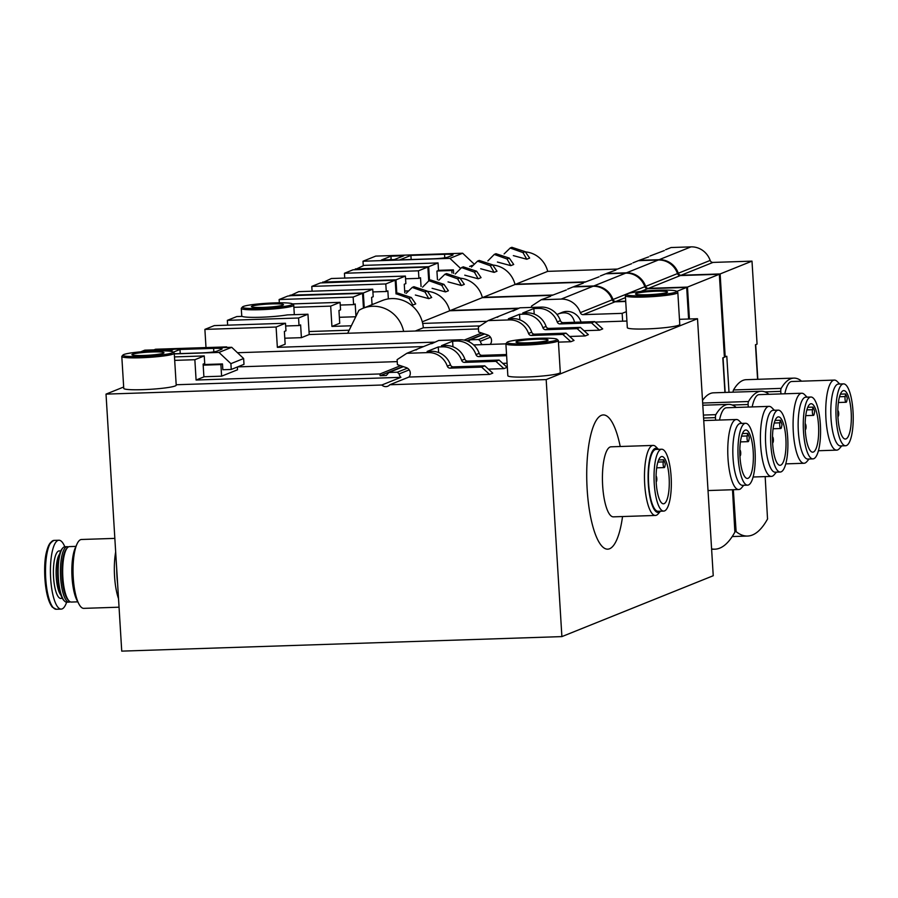 <?xml version="1.0" encoding="UTF-8"?>
<svg xmlns="http://www.w3.org/2000/svg" width="898" height="898" viewBox="0 0 898 898"><rect width="100%" height="100%" fill="white"/><g stroke="black" fill="none" stroke-linecap="round" stroke-linejoin="round"><path stroke-width="1.35" d="M484.774 365.823L492.778 373.119L489.59 374.399L481.586 367.102L484.774 365.823L453.299 366.867A2.919 2.795 68.1 0 1 450.482 364.869A19.857 18.981 68.1 0 0 431.332 351.309L427.122 351.455L438.28 346.965L442.478 346.83A19.857 18.981 -111.9 0 1 461.639 360.379A2.919 2.795 -111.9 0 0 464.457 362.377L495.921 361.344L499.108 360.053L507.112 367.349L503.935 368.629L495.921 361.344M499.108 360.053L467.645 361.097A2.919 2.795 68.1 0 1 464.827 359.099A19.857 18.981 68.1 0 0 445.666 345.539L441.457 345.685L452.614 341.195L456.813 341.06A19.857 18.981 -111.9 0 1 475.974 354.62A2.919 2.795 -111.9 0 0 478.791 356.607L506.607 355.698M431.635 343.732L438.695 340.477L460.001 339.781A19.857 18.981 68.1 0 1 479.162 353.341L475.974 354.62M433.285 342.654L406.839 353.296L397.107 359.66L397.421 364.644L406.266 367.619A5.837 5.579 -111.9 0 1 408.927 377.059L389.811 384.748A5.837 5.579 68.1 0 1 381.807 385.018L400.923 377.328L176.188 384.748M450.482 364.869L447.294 366.148A19.857 18.981 -111.9 0 0 428.144 352.588L406.839 353.296M447.294 366.148A2.919 2.795 -111.9 0 0 450.111 368.146L481.586 367.102M506.539 354.519L481.979 355.327A2.919 2.795 68.1 0 1 479.162 353.341M566.021 333.147L574.024 340.443L570.836 341.723L562.833 334.426L566.021 333.147L534.546 334.191A2.919 2.795 68.1 0 1 531.728 332.193A19.857 18.981 68.1 0 0 512.578 318.633L508.369 318.768L519.527 314.289L523.725 314.154A19.857 18.981 -111.9 0 1 542.886 327.703A2.919 2.795 -111.9 0 0 545.703 329.701L577.167 328.657L580.355 327.377L588.37 334.673L585.182 335.953L577.167 328.657M580.355 327.377L548.891 328.421A2.919 2.795 68.1 0 1 546.074 326.423A19.857 18.981 68.1 0 0 526.913 312.863L522.715 313.009L533.861 308.519L538.07 308.384A19.857 18.981 -111.9 0 1 557.22 321.944A2.919 2.795 -111.9 0 0 560.038 323.931L591.513 322.898L594.689 321.619L602.704 328.904L599.516 330.183L591.513 322.898M512.893 311.056L519.942 307.801L541.258 307.105A19.857 18.981 68.1 0 1 560.408 320.653L557.22 321.944M514.532 309.978L488.085 320.62L478.365 326.984L478.668 331.968L487.513 334.943A5.837 5.579 -111.9 0 1 490.173 344.383L505.888 343.867M531.728 332.193L528.552 333.472A19.857 18.981 -111.9 0 0 509.391 319.913L488.085 320.62M528.552 333.472A2.919 2.795 -111.9 0 0 531.369 335.47L562.833 334.426M594.689 321.619L563.226 322.651A2.919 2.795 68.1 0 1 560.408 320.653M574.585 322.281C572.419 314.053 567.143 311.202 558.758 313.739L557.029 314.547M558.758 313.739L562.159 312.369A14.604 13.953 68.1 0 1 581.028 322.068M656.18 481.811A2.919 0.808 88.1 0 0 656.191 481.811A2.919 0.808 88.1 0 0 656.82 479.038A2.919 0.808 88.1 0 0 656.079 476.052M663.678 459.776L663.274 461.898A3.502 0.977 88.1 0 0 663.263 465.624A3.502 0.977 88.1 0 0 664.217 467.589A3.502 0.977 88.1 0 0 664.924 466.275L665.328 464.165A23.651 6.567 88.1 0 0 663.678 459.776L658.661 459.944M227.643 325.166L227.351 320.35L236.758 316.567L242.191 316.388A26.278 2.537 176.5 0 0 260.802 317.252A26.278 2.537 176.5 0 0 287.394 314.895L307.958 314.221L309.204 334.527L478.477 328.937M409.23 369.875L399.139 373.927L397.32 372.21L388.901 372.49L386.286 375.487L380.112 375.69L380.011 373.95L196.09 380.022L194.855 359.716L174.695 360.379M399.139 373.927A5.837 5.579 -111.9 0 0 400.923 377.328M416.021 350.018L417.671 348.94M497.279 317.331L498.918 316.264M227.351 320.35L298.563 318.004L299.023 325.547L300.617 324.908L301.402 337.67L309.204 334.527M307.958 314.221L298.563 318.004M225.185 347.515L226.711 346.897L155.5 349.243L153.973 349.861M226.711 346.897L226.745 347.459M415.235 331.025L423.328 327.77L480.015 325.895M309.024 331.542L349.176 330.217M679.46 319.318L697.51 318.723L546.175 379.585L561.89 636.603L121.735 651.129L106.02 394.121L123.666 387.016M206.001 347.582L204.89 329.386L214.285 325.604L285.497 323.258L276.101 327.04L204.89 329.386M174.481 356.91L204.25 355.934L194.855 359.716M204.25 355.934L204.71 363.477L203.116 364.117L203.902 376.879L196.09 380.022M285.497 323.258L285.957 330.801L284.374 331.441L285.149 344.203L277.347 347.335L276.101 327.04M400.53 365.688L380.011 373.95M237.644 366.889L397.23 361.613M284.778 338.209L301.402 337.67M434.542 342.149L277.347 347.335M481.777 333.012L464.143 340.106M402.944 366.507L380.112 375.69M484.19 333.832L466.803 340.825M403.404 366.653L388.901 372.49M484.651 333.977L470.159 339.814L468.621 341.566M407.411 368.158L397.32 372.21M488.658 335.47L478.567 339.534L470.159 339.814M490.476 337.199L480.385 341.251L478.567 339.534M480.385 341.251A5.837 5.579 -111.9 0 0 482.17 344.652L473.639 344.933M347.694 333.259L358.863 310.371A30.947 29.578 68.1 0 1 362.983 308.306L382.099 300.617A30.947 29.578 68.1 0 1 423.328 327.77M595.228 322.09L626.916 321.046M106.02 394.121L381.807 385.018M389.811 384.748L546.175 379.585M489.59 374.399L408.927 377.059M123.004 355.002L121.915 356.225A26.278 2.537 -3.5 0 0 121.802 356.484L123.756 388.385A26.278 2.537 -3.5 0 0 142.816 389.665A26.278 2.537 -3.5 0 0 176.21 385.186L174.257 353.273A26.278 2.537 -3.5 0 0 174.122 353.037L172.887 351.96A25.11 2.425 -3.5 0 0 147.811 351.298A25.11 2.425 -3.5 0 0 123.004 355.002A25.11 2.425 -3.5 0 0 141.109 356.472A25.11 2.425 -3.5 0 0 172.887 351.96M570.836 341.723L558.444 342.127M423.519 346.583L237.476 352.723M482.17 344.652L490.173 344.383M362.983 308.306A30.947 29.578 68.1 0 1 403.629 331.407M285.665 325.985L299.023 325.547M507.078 342.329L505.989 343.552A26.278 2.537 -3.5 0 0 505.888 343.799L507.841 375.712A26.278 2.537 -3.5 0 0 526.902 376.992A26.278 2.537 -3.5 0 0 560.296 372.502L558.343 340.589A26.278 2.537 -3.5 0 0 558.208 340.353L556.973 339.276A25.11 2.425 -3.5 0 0 531.897 338.613A25.11 2.425 -3.5 0 0 507.078 342.329A25.11 2.425 -3.5 0 0 525.195 343.788A25.11 2.425 -3.5 0 0 556.973 339.276M626.568 294.275L625.479 295.498A26.278 2.537 -3.5 0 0 625.367 295.745L627.32 327.658A26.278 2.537 -3.5 0 0 646.38 328.937A26.278 2.537 -3.5 0 0 679.775 324.447L677.833 292.535A26.278 2.537 -3.5 0 0 677.687 292.299L676.463 291.221A25.11 2.425 -3.5 0 0 651.376 290.559A25.11 2.425 -3.5 0 0 626.568 294.275A25.11 2.425 -3.5 0 0 644.674 295.734A25.11 2.425 -3.5 0 0 676.463 291.221M561.89 636.603L713.236 575.73L697.51 318.723M620.226 446.508A67.159 18.645 88.1 0 0 596.193 420.455A67.159 18.645 88.1 0 0 587.977 499.266A67.159 18.645 88.1 0 0 609.562 548.768A67.159 18.645 88.1 0 0 622.538 516.541M625.367 295.745A26.278 2.537 -3.5 0 0 644.427 297.025A26.278 2.537 -3.5 0 0 677.833 292.535M647.144 294.746A16.063 1.549 -3.5 0 0 667.562 292.007A16.063 1.549 -3.5 0 0 651.432 291.435A16.063 1.549 -3.5 0 0 635.492 293.96A16.063 1.549 -3.5 0 0 647.144 294.746M505.888 343.799A26.278 2.537 -3.5 0 0 524.948 345.079A26.278 2.537 -3.5 0 0 558.343 340.589M527.665 342.8A16.063 1.549 -3.5 0 0 548.072 340.061A16.063 1.549 -3.5 0 0 531.953 339.489A16.063 1.549 -3.5 0 0 516.013 342.015A16.063 1.549 -3.5 0 0 527.665 342.8M121.802 356.484A26.278 2.537 -3.5 0 0 140.863 357.763A26.278 2.537 -3.5 0 0 174.257 353.273M143.579 355.485A16.063 1.549 -3.5 0 0 163.986 352.734A16.063 1.549 -3.5 0 0 147.867 352.162A16.063 1.549 -3.5 0 0 131.927 354.699A16.063 1.549 -3.5 0 0 143.579 355.485M242.482 306.948L241.394 308.171A26.278 2.537 -3.5 0 0 241.281 308.429A26.278 2.537 -3.5 0 0 260.341 309.709A26.278 2.537 -3.5 0 0 293.747 305.219A26.278 2.537 -3.5 0 0 293.601 304.983L292.378 303.906A25.11 2.425 -3.5 0 0 267.29 303.243A25.11 2.425 -3.5 0 0 242.482 306.948A25.11 2.425 -3.5 0 0 260.588 308.418A25.11 2.425 -3.5 0 0 292.378 303.906M263.058 307.419A16.063 1.549 -3.5 0 0 283.476 304.68A16.063 1.549 -3.5 0 0 267.346 304.108A16.063 1.549 -3.5 0 0 251.418 306.645A16.063 1.549 -3.5 0 0 263.058 307.419M653.115 445.419L611.055 446.811A35.033 9.732 88.1 0 0 602.491 482.147A35.033 9.732 88.1 0 0 613.368 516.844L655.428 515.452A35.033 9.732 88.1 0 0 656.393 515.25A35.033 9.732 88.1 0 0 658.189 513.869L660.479 511.198A32.115 8.924 88.1 0 1 659.02 512.253A32.115 8.924 88.1 0 1 648.098 477.916A32.115 8.924 88.1 0 1 658.436 449.337L655.978 446.822A35.033 9.732 88.1 0 0 653.115 445.419A35.033 9.732 88.1 0 0 644.54 480.756A35.033 9.732 88.1 0 0 655.428 515.452M661.658 449.225L656.045 449.415A30.947 8.598 88.1 0 0 648.479 480.632A30.947 8.598 88.1 0 0 658.088 511.276L663.701 511.097A30.947 8.598 88.1 0 0 664.565 510.906A30.947 8.598 88.1 0 0 671.21 478.32A30.947 8.598 88.1 0 0 661.658 449.225A30.947 8.598 88.1 0 0 654.092 480.441A30.947 8.598 88.1 0 0 663.701 511.097M661.242 456.667A23.651 6.567 -91.9 0 1 661.893 456.521A23.651 6.567 -91.9 0 1 667.012 464.109A23.651 6.567 -91.9 0 1 668.999 489.533A23.651 6.567 -91.9 0 1 663.465 503.8A23.651 6.567 -91.9 0 1 656.157 481.564A23.651 6.567 -91.9 0 1 661.242 456.667M534.198 314.087L533.861 308.519M584.003 330.7L599.516 330.183M519.863 319.856L519.527 314.289M569.669 336.469L585.182 335.953M452.951 346.763L452.614 341.195M502.757 363.376L507.078 363.23M438.617 352.532L438.28 346.965M488.411 369.145L503.935 368.629M279.334 302.794L279.132 299.528L287.73 296.071L291.334 295.655L362.545 293.309L353.139 297.081L279.132 299.528M293.871 307.329L330.677 306.117L340.084 302.334L292.389 303.917M355.956 316.321L355.193 303.984L353.61 304.624L353.139 297.081M362.545 293.309L363.454 308.115M340.084 302.334L340.544 309.877L338.95 310.517L339.725 323.28L331.923 326.423L351.343 325.783M330.677 306.117L331.923 326.423M531.56 307.419L531.481 306.117L541.202 299.752L561.171 299.09A19.857 18.981 68.1 0 1 580.321 312.65A2.919 2.795 68.1 0 0 583.139 314.648L622.157 313.357L622.64 321.192M550.642 296.284L541.202 299.752M566.335 289.975L551.956 295.42M422.273 321.81L449.707 310.775A25.11 23.999 68.1 0 0 427.392 291.311A25.11 23.999 68.1 0 1 449.707 310.775L518.18 308.508M567.648 289.111L573.07 286.933L593.028 286.271A19.857 18.981 68.1 0 1 612.189 299.831L580.321 312.65M625.715 301.47L615.007 301.829A2.919 2.795 68.1 0 1 612.189 299.831M355.743 316.758L339.365 317.297M422.677 323.426L487.042 321.304M626.344 311.673L622.157 313.357M415.37 295.027L428.784 298.641L431.669 297.485L427.235 291.075L413.956 286.731M398.016 293.107L396.276 293.803L409.05 298.394L412.856 305.051L415.74 303.894L411.295 297.485L398.027 293.141M406.143 293.332L412.227 287.427L424.979 291.985L428.784 298.641M353.61 304.624L340.252 305.062M739.93 455.87A2.919 0.808 88.1 0 0 740.019 455.892A2.919 0.808 88.1 0 0 740.098 455.87A2.919 0.808 88.1 0 0 740.727 452.805A2.919 0.808 88.1 0 0 739.84 450.055M747.192 435.957A3.502 0.977 88.1 0 0 747.181 439.683A3.502 0.977 88.1 0 0 748.124 441.648A3.502 0.977 88.1 0 0 748.842 440.334L749.336 437.764A24.235 6.735 88.1 0 0 747.686 433.375L747.192 435.957L741.568 436.147M742.455 433.554L747.686 433.375M745.127 430.142A24.235 6.735 -91.9 0 1 745.8 429.996A24.235 6.735 -91.9 0 1 751.02 437.708A24.235 6.735 -91.9 0 1 753.074 463.783A24.235 6.735 -91.9 0 1 747.394 478.443A24.235 6.735 -91.9 0 1 739.918 455.668A24.235 6.735 -91.9 0 1 745.127 430.142M748.472 484.965A30.947 8.598 88.1 0 0 755.128 452.379A30.947 8.598 88.1 0 0 745.576 423.284A30.947 8.598 88.1 0 0 738.01 454.5A30.947 8.598 88.1 0 0 747.619 485.156A30.947 8.598 88.1 0 0 748.472 484.965M745.576 423.284L740.457 423.452A30.947 8.598 88.1 0 0 732.88 454.669A30.947 8.598 88.1 0 0 742.5 485.324L747.619 485.156M741.726 423.418L739.256 420.904A35.033 9.732 88.1 0 0 736.394 419.501A35.033 9.732 88.1 0 0 727.829 454.837A35.033 9.732 88.1 0 0 738.706 489.533A35.033 9.732 88.1 0 0 739.683 489.331A35.033 9.732 88.1 0 0 741.467 487.951L743.769 485.279M312.089 291.21L311.786 286.395L320.395 282.937L395.199 280.165L385.803 283.948L311.786 286.395M290.009 295.195L363.342 292.984L372.737 289.201L298.731 291.648L290.043 295.723M388.351 298.899L387.857 290.851L386.263 291.491L385.803 283.948M395.199 280.165L396.04 293.938M372.737 289.201L373.198 296.744L371.604 297.384L372.053 304.658M363.342 292.984L364.24 307.801M583.307 283.151L573.867 286.619L593.825 285.957A19.857 18.981 68.1 0 1 612.986 299.517A2.919 2.795 68.1 0 0 615.804 301.504L625.704 301.178M599 276.842L584.62 282.286M518.977 308.194L450.504 310.45L482.372 297.642A25.11 23.999 68.1 0 0 460.045 278.178A25.11 23.999 68.1 0 1 482.372 297.642L552.191 295.33M600.313 275.978L605.723 273.8L625.693 273.138A19.857 18.981 68.1 0 1 644.843 286.698L612.986 299.517M688.609 319.014L686.678 287.405L647.66 288.696A2.919 2.795 68.1 0 1 644.843 286.698M373.388 304.119L372.019 304.164M686.678 287.405L676.688 291.423M448.035 281.893L461.449 285.508L464.333 284.352L459.888 277.942L446.62 273.598M432.095 288.303L445.509 291.917L448.405 290.761L443.96 284.352L430.681 280.008M438.796 280.198L444.88 274.294L457.643 278.851L461.449 285.508M422.576 287.158L428.952 280.704L441.715 285.25L445.509 291.917M386.263 291.491L372.906 291.929M772.583 442.736A2.919 0.808 88.1 0 0 772.684 442.759A2.919 0.808 88.1 0 0 772.763 442.736A2.919 0.808 88.1 0 0 773.391 439.672A2.919 0.808 88.1 0 0 772.493 436.922M779.846 422.823A3.502 0.977 88.1 0 0 779.846 426.55A3.502 0.977 88.1 0 0 780.789 428.514A3.502 0.977 88.1 0 0 781.496 427.201L781.99 424.619A24.235 6.735 88.1 0 0 780.34 420.242L779.846 422.823L774.222 423.014M775.109 420.421L780.34 420.242M777.78 417.009A24.235 6.735 -91.9 0 1 778.454 416.863A24.235 6.735 -91.9 0 1 783.673 424.563A24.235 6.735 -91.9 0 1 785.728 450.639A24.235 6.735 -91.9 0 1 780.059 465.31A24.235 6.735 -91.9 0 1 772.583 442.523A24.235 6.735 -91.9 0 1 777.78 417.009M781.137 471.832A30.947 8.598 88.1 0 0 787.782 439.245A30.947 8.598 88.1 0 0 778.229 410.15A30.947 8.598 88.1 0 0 770.664 441.367A30.947 8.598 88.1 0 0 780.272 472.022A30.947 8.598 88.1 0 0 781.137 471.832M778.229 410.15L773.111 410.319A30.947 8.598 88.1 0 0 765.545 441.535A30.947 8.598 88.1 0 0 775.154 472.191L780.272 472.022M774.379 410.274L771.91 407.771A35.033 9.732 88.1 0 0 769.047 406.367A35.033 9.732 88.1 0 0 760.483 441.704A35.033 9.732 88.1 0 0 771.36 476.4A35.033 9.732 88.1 0 0 772.336 476.198A35.033 9.732 88.1 0 0 774.121 474.817L776.422 472.146M769.047 406.367L726.46 407.771A35.033 9.732 88.1 0 0 719.511 420.062M735.855 407.456A2.919 0.808 88.1 0 0 735.451 406.772A116.796 32.429 88.1 0 0 728.547 404.381A116.796 32.429 88.1 0 0 715.852 414.651A2.919 0.808 88.1 0 0 715.47 417.637L715.616 420.185M711.598 548.891A175.189 48.649 88.1 0 0 714.898 549.183A175.189 48.649 88.1 0 0 734.934 532.043L734.901 531.852A175.02 48.604 88.1 0 1 734.867 531.964L732.51 489.747M344.742 278.066L344.45 273.261L353.049 269.793L427.863 267.032L418.457 270.814L344.45 273.261M322.674 282.062L395.996 279.85L405.402 276.068L331.384 278.515L322.708 282.589M421.05 286.541L420.511 277.718L418.917 278.358L418.457 270.814M427.863 267.032L428.705 280.805M405.402 276.068L405.862 283.611L404.268 284.251L404.796 292.838M395.996 279.85L396.837 293.579M615.961 270.017L606.52 273.475L626.49 272.824A19.857 18.981 68.1 0 1 645.64 286.383A2.919 2.795 68.1 0 0 648.457 288.37L687.475 287.079L689.428 318.981M631.653 263.698L617.274 269.153M552.988 295.015L483.169 297.317L515.025 284.498A25.11 23.999 68.1 0 0 492.71 265.033A25.11 23.999 68.1 0 1 515.025 284.498L584.845 282.197M632.967 262.845L638.388 260.667L658.346 260.005A19.857 18.981 68.1 0 1 677.507 273.564L645.64 286.383M724.933 392.437L722.811 357.875L724.405 357.236L719.332 274.272L680.325 275.563A2.919 2.795 68.1 0 1 677.507 273.564M407.613 290.93L404.684 291.031M719.332 274.272L687.475 287.079M768.52 394.323A2.919 0.808 88.1 0 0 768.116 393.627A116.796 32.429 88.1 0 0 761.212 391.247L713.551 392.819A116.796 32.429 88.1 0 0 702.517 400.474M480.688 268.76L494.102 272.375L496.987 271.218L492.553 264.809L479.274 260.465M464.76 275.17L478.174 278.784L481.059 277.628L476.614 271.218L463.346 266.874M471.461 267.054L477.534 261.161L490.297 265.707L494.102 272.375M455.23 274.013L461.606 267.57L474.369 272.116L478.174 278.784M418.917 278.358L405.559 278.795M805.248 429.603A2.919 0.808 88.1 0 0 805.338 429.614A2.919 0.808 88.1 0 0 805.416 429.603A2.919 0.808 88.1 0 0 806.045 426.539A2.919 0.808 88.1 0 0 805.158 423.777M812.499 409.69A3.502 0.977 88.1 0 0 812.499 413.406A3.502 0.977 88.1 0 0 813.442 415.381A3.502 0.977 88.1 0 0 814.16 414.068L814.654 411.486A24.235 6.735 88.1 0 0 813.004 407.108L812.499 409.69L806.875 409.881M807.773 407.288L813.004 407.108M810.445 403.876A24.235 6.735 -91.9 0 1 811.119 403.73A24.235 6.735 -91.9 0 1 816.338 411.43A24.235 6.735 -91.9 0 1 818.392 437.506A24.235 6.735 -91.9 0 1 812.712 452.177A24.235 6.735 -91.9 0 1 805.237 429.39A24.235 6.735 -91.9 0 1 810.445 403.876M813.79 458.698A30.947 8.598 88.1 0 0 820.446 426.112A30.947 8.598 88.1 0 0 810.894 397.017A30.947 8.598 88.1 0 0 803.328 428.234A30.947 8.598 88.1 0 0 812.937 458.889A30.947 8.598 88.1 0 0 813.79 458.698M810.894 397.017L805.775 397.185A30.947 8.598 88.1 0 0 798.199 428.402A30.947 8.598 88.1 0 0 807.818 459.058L812.937 458.889M807.044 397.141L804.574 394.626A35.033 9.732 88.1 0 0 801.712 393.234A35.033 9.732 88.1 0 0 793.147 428.571A35.033 9.732 88.1 0 0 804.024 463.267A35.033 9.732 88.1 0 0 805.001 463.054A35.033 9.732 88.1 0 0 806.786 461.684L809.087 459.013M801.712 393.234L759.113 394.637A35.033 9.732 88.1 0 0 752.176 406.917M761.212 391.247A116.796 32.429 88.1 0 0 748.505 401.518A2.919 0.808 88.1 0 0 748.124 404.504L748.281 407.052M733.329 489.713L736.113 531.459A175.02 48.604 88.1 0 1 736.046 531.403L736.057 531.594A175.189 48.649 88.1 0 0 747.551 536.05A175.189 48.649 88.1 0 0 767.599 518.898L767.554 518.718A175.02 48.604 88.1 0 1 767.521 518.831L765.175 476.614M736.057 531.594L734.946 531.627M729.008 392.303L726.796 356.27L724.394 356.944M355.327 268.917L428.66 266.717L438.056 262.934L364.038 265.381L355.361 269.456M438.056 262.934L438.516 270.478L436.922 271.117L437.449 279.705M428.66 266.717L429.502 280.445M648.625 256.884L639.185 260.341L659.143 259.69A19.857 18.981 68.1 0 1 678.304 273.239A2.919 2.795 68.1 0 0 681.122 275.237L720.129 273.946L725.202 356.91M664.318 250.564L649.939 256.02M525.364 251.9A25.11 23.999 68.1 0 1 547.69 271.364L617.51 269.063M665.631 249.711L671.042 247.534L691 246.871A19.857 18.981 68.1 0 1 710.161 260.431L678.304 273.239M757.586 379.304L755.476 344.742L757.07 344.102L751.996 261.138L712.978 262.418A2.919 2.795 68.1 0 1 710.161 260.431M585.642 281.882L515.822 284.183L547.69 271.364M751.996 261.138L720.129 273.946M801.173 381.19A2.919 0.808 88.1 0 0 800.769 380.494A116.796 32.429 88.1 0 0 793.866 378.114L746.204 379.686A116.796 32.429 88.1 0 0 733.509 389.957A2.919 0.808 88.1 0 0 733.105 392.168M513.353 255.627L526.767 259.241L529.652 258.085L525.207 251.676L511.927 247.332M497.413 262.036L510.827 265.651L513.712 264.483L509.278 258.085L495.999 253.73M504.115 253.921L510.199 248.028L522.962 252.574L526.767 259.241M487.895 260.88L494.27 254.426L507.033 258.983L510.827 265.651M736.046 531.403L734.979 531.436M837.901 416.47A2.919 0.808 88.1 0 0 838.002 416.481A2.919 0.808 88.1 0 0 838.081 416.47A2.919 0.808 88.1 0 0 838.71 413.406A2.919 0.808 88.1 0 0 837.812 410.644M845.164 396.557A3.502 0.977 88.1 0 0 845.164 400.272A3.502 0.977 88.1 0 0 846.107 402.248A3.502 0.977 88.1 0 0 846.814 400.935L847.308 398.353A24.235 6.735 88.1 0 0 845.658 393.975L845.164 396.557L839.54 396.736M840.427 394.143L845.658 393.975M843.099 390.742A24.235 6.735 -91.9 0 1 843.772 390.596A24.235 6.735 -91.9 0 1 848.992 398.297A24.235 6.735 -91.9 0 1 851.046 424.372A24.235 6.735 -91.9 0 1 845.377 439.032A24.235 6.735 -91.9 0 1 837.89 416.257A24.235 6.735 -91.9 0 1 843.099 390.742M846.455 445.565A30.947 8.598 88.1 0 0 853.1 412.968A30.947 8.598 88.1 0 0 843.548 383.884A30.947 8.598 88.1 0 0 835.982 415.101A30.947 8.598 88.1 0 0 845.59 445.745A30.947 8.598 88.1 0 0 846.455 445.565M843.548 383.884L838.429 384.052A30.947 8.598 88.1 0 0 830.863 415.269A30.947 8.598 88.1 0 0 840.472 445.913L845.59 445.745M839.697 384.007L837.228 381.493A35.033 9.732 88.1 0 0 834.365 380.09A35.033 9.732 88.1 0 0 825.801 415.437A35.033 9.732 88.1 0 0 836.678 450.134A35.033 9.732 88.1 0 0 837.654 449.92A35.033 9.732 88.1 0 0 839.439 448.551L841.74 445.879M834.365 380.09L791.778 381.504A35.033 9.732 88.1 0 0 784.83 393.784M793.866 378.114A116.796 32.429 88.1 0 0 781.17 388.385A2.919 0.808 88.1 0 0 780.777 391.36L780.934 393.919M438.516 270.354L453.411 269.86L453.625 273.374M460.337 268.188L449.898 258.355L362.994 261.228L363.263 265.685M473.774 263.709L462.65 253.225L375.734 256.098L362.994 261.228M449.898 258.355L462.65 253.225M469.643 266.448L472.46 265.314M390.967 256.188L381.403 260.027L394.301 259.601L403.864 255.762L390.967 256.188L391.146 259.084L389.451 259.758M444.555 254.302L410.914 255.402L399.756 259.892L433.397 258.781A11.674 1.134 -3.5 0 0 447.799 257.131L452.581 255.212A11.674 1.134 -3.5 0 0 453.019 254.864A11.674 1.134 -3.5 0 0 444.555 254.302L444.768 257.816M451.975 272.981L451.817 270.511L453.411 269.86M451.817 270.511L437.247 270.983M410.914 255.402L411.161 259.511M119.052 607.194L83.795 608.361A34.45 9.564 -91.9 0 1 78.856 603.894A34.45 9.564 -91.9 0 1 73.254 577.706A34.45 9.564 -91.9 0 1 76.891 544.267A34.45 9.564 -91.9 0 1 81.527 539.485L114.843 538.385M115.674 551.944A34.45 9.564 88.1 0 0 114.562 576.336A34.45 9.564 88.1 0 0 118.525 598.685M78.856 603.894L76.914 600.156A30.072 8.351 -91.9 0 1 72.031 577.302A30.072 8.351 -91.9 0 1 75.196 548.117L76.891 544.267M77.789 601.84L71.335 602.053A27.737 7.7 -91.9 0 1 69.067 600.942A27.737 7.7 -91.9 0 1 62.849 577.369A27.737 7.7 -91.9 0 1 67.316 547.859A27.737 7.7 -91.9 0 1 69.505 546.601L75.96 546.388M69.067 600.942L68.001 599.853A26.57 7.375 -91.9 0 1 62.052 577.279A26.57 7.375 -91.9 0 1 66.329 549.015L67.316 547.859M70.201 601.795A27.737 7.7 -91.9 0 1 69.09 602.12A27.737 7.7 -91.9 0 1 60.604 577.448A27.737 7.7 -91.9 0 1 67.26 546.68A27.737 7.7 -91.9 0 1 68.394 546.938M69.09 602.12L66.8 602.199A27.737 7.7 -91.9 0 1 64.533 601.088A27.737 7.7 -91.9 0 1 58.314 577.515A27.737 7.7 -91.9 0 1 62.781 548.005A27.737 7.7 -91.9 0 1 64.97 546.747L67.26 546.68M64.533 601.088L63.78 600.324A26.918 7.476 -91.9 0 1 57.753 577.459A26.918 7.476 -91.9 0 1 62.085 548.824L62.781 548.005M66.632 602.199A34.45 9.564 -91.9 0 1 61.187 609.102A34.45 9.564 -91.9 0 1 50.647 578.447A34.45 9.564 -91.9 0 1 58.909 540.237A34.45 9.564 -91.9 0 1 64.802 546.759M117.616 583.857A37.963 10.54 -91.9 0 1 116.976 576.606A37.963 10.54 -91.9 0 1 116.729 569.209M203.15 364.566L222.48 363.937L222.839 369.729L231.246 369.46L243.998 364.33L243.639 358.526L231.718 347.301L144.803 350.164L140.66 351.836M231.246 369.46L230.898 363.656L218.966 352.42L174.302 353.902M218.966 352.42L231.718 347.301M230.898 363.656L243.639 358.526M169.576 351.174L172.932 349.827L160.035 350.254L160.069 350.849M158.497 350.871L160.035 350.254M174.291 353.778L202.465 352.847A11.674 1.134 -3.5 0 0 216.867 351.197L221.649 349.277A11.674 1.134 -3.5 0 0 222.087 348.929A11.674 1.134 -3.5 0 0 213.623 348.368L179.982 349.479L173.179 352.207M203.891 376.756L221.604 376.172L220.897 364.577L222.48 363.937M221.604 376.172L237.532 369.774L237.364 367.001M220.897 364.577L203.184 365.16M179.982 349.479L180.229 353.588M445.666 345.539L442.478 346.83M460.001 339.781L456.813 341.06M431.332 351.309L428.144 352.588M464.827 359.099L461.639 360.379M453.299 366.867L450.111 368.146M467.645 361.097L464.457 362.377M481.979 355.327L478.791 356.607M526.913 312.863L523.725 314.154M541.258 307.105L538.07 308.384M512.578 318.633L509.391 319.913M546.074 326.423L542.886 327.703M534.546 334.191L531.369 335.47M548.891 328.421L545.703 329.701M563.226 322.651L560.038 323.931M657.897 462.077L663.274 461.898M593.028 286.271L561.171 299.09M615.007 301.829L583.139 314.648M427.235 291.075L424.979 291.985M411.295 297.485L409.05 298.394M625.693 273.138L593.825 285.957M647.66 288.696L640.869 291.423M625.479 297.608L615.804 301.504M459.888 277.942L457.643 278.851M443.96 284.352L441.715 285.25M715.852 414.651L703.403 415.067M715.47 417.637L703.594 418.03M658.346 260.005L626.49 272.824M680.325 275.563L648.457 288.37M492.553 264.809L490.297 265.707M476.614 271.218L474.369 272.116M748.505 401.518L702.674 403.034M748.124 404.504L732.285 405.02M691 246.871L659.143 259.69M712.978 262.418L681.122 275.237M735.799 530.078L734.979 530.101M525.207 251.676L522.962 252.574M509.278 258.085L507.033 258.983M781.17 388.385L733.509 389.957M780.777 391.36L764.939 391.887M60.929 595.15A21.608 6.005 -91.9 0 1 56.248 576.965A21.608 6.005 -91.9 0 1 59.571 554.178M62.13 597.933A23.797 6.612 -91.9 0 1 53.554 577.279A23.797 6.612 -91.9 0 1 60.593 551.316M61.187 609.102L56.282 609.271A34.45 9.564 -91.9 0 1 45.742 578.604A34.45 9.564 -91.9 0 1 54.015 540.394C46.786 544.087 43.744 556.805 44.9 578.548A33.484 9.294 -91.9 0 1 51.22 542.044M53.397 607.811A33.484 9.294 -91.9 0 1 44.911 578.537C45.877 592.422 48.346 601.952 52.297 607.149L56.282 609.271M213.623 348.368L213.836 351.881M656.696 467.836L664.217 467.589M294.32 314.67L293.747 305.219M241.775 316.41L241.281 308.429M413.944 286.698L412.204 287.405M740.423 441.906L748.124 441.648M708.028 490.555L738.706 489.533M703.74 420.578L736.394 419.501M446.598 273.564L444.869 274.26M430.67 279.974L428.941 280.67M773.077 428.773L780.789 428.514M753.108 477.006L771.36 476.4M728.547 404.381L702.808 405.234M714.898 549.183L711.62 549.284M479.263 260.431L477.523 261.127M463.334 266.841L461.594 267.537M723.047 357.786L725.157 392.437M805.742 415.639L813.442 415.381M785.761 463.873L804.024 463.267M747.551 536.05L732.218 536.555M511.916 247.298L510.187 247.994M495.988 253.707L494.259 254.403M755.701 344.652L757.822 379.304M838.395 402.506L846.107 402.248M818.426 450.74L836.678 450.134M58.909 540.237L54.015 540.394"/></g></svg>

